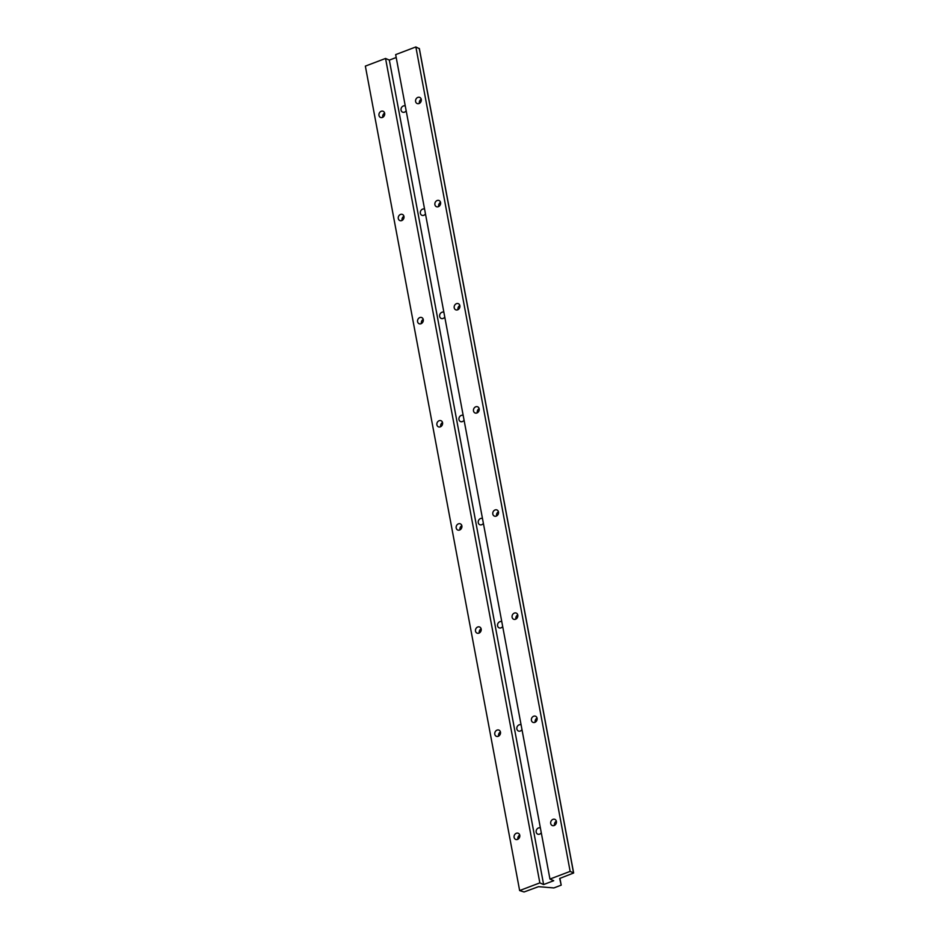 <?xml version="1.0" encoding="UTF-8"?>
<svg xmlns="http://www.w3.org/2000/svg" width="939" height="939" viewBox="0 0 939 939"><rect width="100%" height="100%" fill="white"/><g stroke="black" fill="none" stroke-linecap="round" stroke-linejoin="round"><path stroke-width="1.41" d="M440.579 202.531A3.357 2.805 -66.3 0 0 435.168 202.484A3.357 2.805 -66.3 0 0 439.475 205.946A3.357 2.805 -66.3 0 0 440.579 202.531M479.183 408.817A3.357 2.805 -66.3 0 0 473.772 408.758A3.357 2.805 -66.3 0 0 478.08 412.221A3.357 2.805 -66.3 0 0 479.183 408.817M517.788 615.092A3.357 2.805 -66.3 0 0 512.377 615.045A3.357 2.805 -66.3 0 0 516.685 618.508A3.357 2.805 -66.3 0 0 517.788 615.092M556.393 821.379A3.357 2.805 -66.3 0 0 550.982 821.32A3.357 2.805 -66.3 0 0 555.289 824.782A3.357 2.805 -66.3 0 0 556.393 821.379M549.949 879.057L570.149 871.38L573.647 872.988L559.656 878.47L561.205 885.148L553.881 887.93L538.481 886.674L524.056 891.98L519.643 890.559L539.843 882.883L543.622 884.55L553.717 880.712L549.949 879.057L395.659 54.615L415.86 46.95L570.149 871.38M537.085 718.229A3.357 2.805 -66.3 0 0 531.685 718.182A3.357 2.805 -66.3 0 0 535.981 721.645A3.357 2.805 -66.3 0 0 537.085 718.229M498.48 511.955A3.357 2.805 -66.3 0 0 493.081 511.908A3.357 2.805 -66.3 0 0 497.377 515.37A3.357 2.805 -66.3 0 0 498.48 511.955M459.875 305.668A3.357 2.805 -66.3 0 0 454.476 305.621A3.357 2.805 -66.3 0 0 458.772 309.084A3.357 2.805 -66.3 0 0 459.875 305.668M421.271 99.393A3.357 2.805 -66.3 0 0 415.871 99.346A3.357 2.805 -66.3 0 0 420.167 102.809A3.357 2.805 -66.3 0 0 421.271 99.393M539.843 882.883L385.553 58.453L365.353 66.117L519.643 890.559M406.164 110.767A3.357 2.805 113.7 0 1 401.059 110.156A3.357 2.805 113.7 0 1 405.261 106.001A3.357 2.805 113.7 0 1 405.272 106.013M559.937 878.352L561.205 885.148M421.235 99.217A3.357 2.805 -66.3 0 0 419.404 103.384M440.544 202.355A3.357 2.805 -66.3 0 0 438.713 206.521M479.148 408.641A3.357 2.805 -66.3 0 0 477.317 412.796M517.753 614.916A3.357 2.805 -66.3 0 0 515.922 619.083M556.358 821.202A3.357 2.805 -66.3 0 0 554.526 825.358M537.049 718.065A3.357 2.805 -66.3 0 0 535.218 722.22M498.445 511.778A3.357 2.805 -66.3 0 0 496.614 515.945M459.84 305.504A3.357 2.805 -66.3 0 0 458.009 309.659M403.958 216.428A3.357 2.805 -66.3 0 0 398.559 216.381A3.357 2.805 -66.3 0 0 402.854 219.843A3.357 2.805 -66.3 0 0 403.958 216.428M442.562 422.714A3.357 2.805 -66.3 0 0 437.163 422.656A3.357 2.805 -66.3 0 0 441.459 426.118A3.357 2.805 -66.3 0 0 442.562 422.714M481.167 628.989A3.357 2.805 -66.3 0 0 475.768 628.942A3.357 2.805 -66.3 0 0 480.064 632.405A3.357 2.805 -66.3 0 0 481.167 628.989M519.772 835.276A3.357 2.805 -66.3 0 0 514.372 835.217A3.357 2.805 -66.3 0 0 518.668 838.68A3.357 2.805 -66.3 0 0 519.772 835.276M500.475 732.127A3.357 2.805 -66.3 0 0 495.064 732.08A3.357 2.805 -66.3 0 0 499.372 735.542A3.357 2.805 -66.3 0 0 500.475 732.127M461.871 525.852A3.357 2.805 -66.3 0 0 456.46 525.805A3.357 2.805 -66.3 0 0 460.767 529.267A3.357 2.805 -66.3 0 0 461.871 525.852M423.266 319.565A3.357 2.805 -66.3 0 0 417.855 319.518A3.357 2.805 -66.3 0 0 422.163 322.981A3.357 2.805 -66.3 0 0 423.266 319.565M384.661 113.29A3.357 2.805 -66.3 0 0 379.25 113.243A3.357 2.805 -66.3 0 0 383.558 116.706A3.357 2.805 -66.3 0 0 384.661 113.29M415.86 46.95L419.299 48.675M385.553 58.453L389.333 60.108L543.622 884.55M425.461 213.916A3.357 2.805 113.7 0 1 420.367 213.294A3.357 2.805 113.7 0 1 424.557 209.139A3.357 2.805 113.7 0 1 424.569 209.151M464.066 420.191A3.357 2.805 113.7 0 1 458.971 419.58A3.357 2.805 113.7 0 1 463.162 415.425A3.357 2.805 113.7 0 1 463.173 415.425M502.67 626.477A3.357 2.805 113.7 0 1 497.576 625.855A3.357 2.805 113.7 0 1 501.766 621.7A3.357 2.805 113.7 0 1 501.778 621.712M541.275 832.752A3.357 2.805 113.7 0 1 536.181 832.142A3.357 2.805 113.7 0 1 540.371 827.987A3.357 2.805 113.7 0 1 540.383 827.987M389.333 60.108L396.199 57.514M521.978 729.615A3.357 2.805 113.7 0 1 516.873 729.004A3.357 2.805 113.7 0 1 521.075 724.849A3.357 2.805 113.7 0 1 521.086 724.849M483.374 523.328A3.357 2.805 113.7 0 1 478.268 522.718A3.357 2.805 113.7 0 1 482.47 518.563A3.357 2.805 113.7 0 1 482.482 518.574M444.769 317.053A3.357 2.805 113.7 0 1 439.663 316.443A3.357 2.805 113.7 0 1 443.865 312.288A3.357 2.805 113.7 0 1 443.877 312.288M403.923 216.252A3.357 2.805 -66.3 0 0 402.092 220.419M442.527 422.538A3.357 2.805 -66.3 0 0 440.696 426.693M481.132 628.813A3.357 2.805 -66.3 0 0 479.301 632.98M519.737 835.1A3.357 2.805 -66.3 0 0 517.905 839.255M500.44 731.962A3.357 2.805 -66.3 0 0 498.609 736.117M461.835 525.676A3.357 2.805 -66.3 0 0 460.004 529.842M423.231 319.401A3.357 2.805 -66.3 0 0 421.4 323.556M384.626 113.114A3.357 2.805 -66.3 0 0 382.795 117.281M419.252 48.441L573.541 872.883M573.647 872.988L419.357 48.546"/></g></svg>
